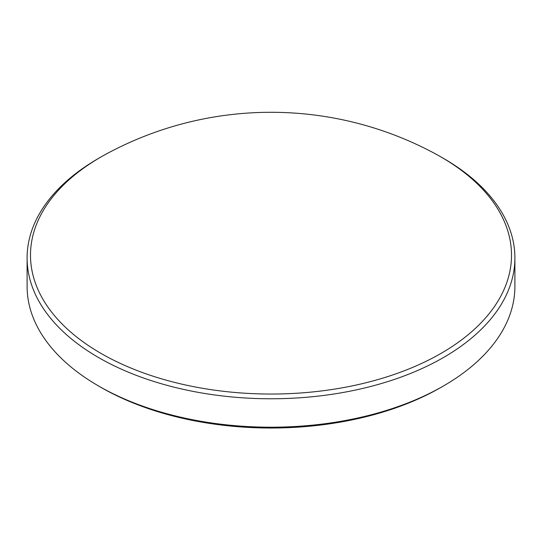 <?xml version="1.0" encoding="UTF-8"?>
<svg xmlns="http://www.w3.org/2000/svg" width="542" height="542" viewBox="0 0 542 542"><rect width="100%" height="100%" fill="white"/><g stroke="black" fill="none" stroke-linecap="round" stroke-linejoin="round"><path stroke-width="0.81" d="M100.934 353.37A240.506 138.854 0 0 0 441.066 353.37A240.506 138.854 0 0 0 441.066 157.004L443.464 158.386A243.9 140.812 0 0 1 514.9 257.958A243.9 140.812 0 0 1 364.339 388.052A243.9 140.812 0 0 1 98.536 357.53A243.9 140.812 0 0 1 27.1 257.958A243.9 140.812 0 0 1 98.536 158.386L100.934 157.004A240.506 138.854 0 0 0 100.934 157.004A240.506 138.854 0 0 0 100.934 353.37M443.464 158.386L441.066 157.004A240.506 138.854 0 0 0 441.066 156.997A240.506 138.854 0 0 0 434.962 153.603A346.067 346.067 0 0 0 107.038 153.596A240.506 138.854 0 0 0 100.934 156.997M27.1 257.958L27.1 286.393A243.9 140.812 0 0 0 98.536 385.965L100.934 387.354A240.506 138.854 0 0 0 100.934 387.354A240.506 138.854 0 0 0 441.066 387.354L443.464 385.965A243.9 140.812 0 0 0 514.9 286.393L514.9 257.958M100.934 387.354L98.536 385.965A243.9 140.812 0 0 0 443.464 385.965"/></g></svg>
